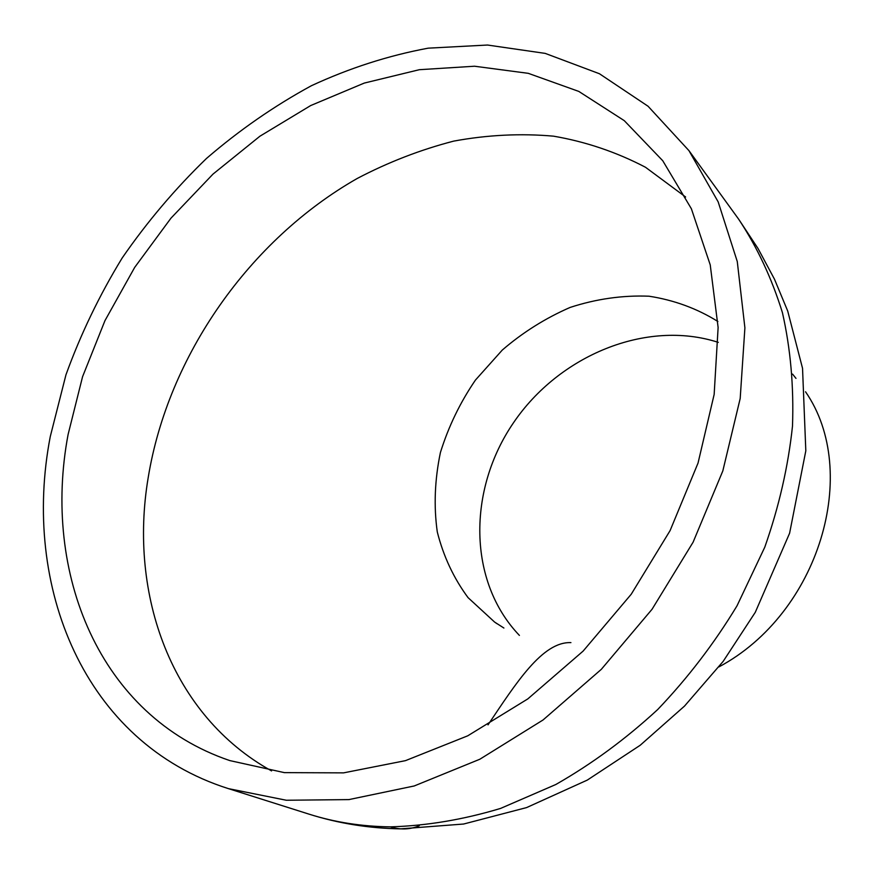 <?xml version="1.0" encoding="UTF-8"?>
<svg xmlns="http://www.w3.org/2000/svg" width="874" height="874" viewBox="0 0 874 874"><rect width="100%" height="100%" fill="white"/><g stroke="black" fill="none" stroke-linecap="round" stroke-linejoin="round"><path stroke-width="1.31" d="M68.106 434.454C42.007 572.689 99.079 716.221 229.796 760.588L284.356 772.627L343.58 772.867L405.481 760.642L467.732 735.821L527.809 698.905L583.122 651.097L631.246 594.211L670.085 530.616L698.042 463.056L714.156 394.414L718.122 327.499L710.234 264.898L691.367 208.744L662.754 160.74L624.276 120.656L578.806 91.42L528.278 73.329L474.538 66.227L419.345 69.701L364.272 83.074L310.707 105.546L259.917 136.213L213.016 174.09L170.976 218.161L134.694 267.378L104.967 320.627L82.56 376.727L68.106 434.454M50.266 436.596C21.424 585.941 83.762 742.824 228.42 788.632L286.301 800.245L348.912 799.59L414.221 785.966L479.815 759.244L543.071 719.957L601.334 669.32L652.07 609.244L693.115 542.164L722.82 470.922L740.191 398.5L744.899 327.826L737.274 261.545L718.177 201.894L688.931 150.612L648.049 106.235L599.422 73.733L545.212 53.39L487.484 45.033L428.162 48.168C388.384 55.575 349.469 68.085 311.406 85.718C274.25 105.94 239.257 130.193 206.439 158.5C175.161 188.762 147.083 221.909 122.218 257.928C99.407 295.248 80.659 334.207 65.965 374.782L50.266 436.596M419.291 825.766C410.07 829.59 400.423 829.95 390.35 826.859C426.479 825.821 463.22 819.681 500.584 808.417L555.809 784.513C591.873 763.942 625.85 738.934 657.718 709.524C687.882 677.907 714.32 643.34 737.022 605.802L764.772 547.2C778.974 506.844 788.206 466.508 792.489 426.184C793.909 386.461 790.555 348.617 782.427 312.652C771.764 278.227 757.146 247.036 738.574 219.079L688.931 150.612M738.814 219.407L758.031 248.522L774.462 279.167L787.714 311.046L802.54 368.315L805.817 450.831L789.604 533.227L755.289 612.303L723.191 661.345L684.517 706.083L640.161 745.293L587.306 780.089L526.585 807.587L463.613 824.029L400.456 828.869C368.773 828.301 338.304 823.395 309.057 814.153C334.556 822.248 361.65 826.487 390.35 826.859C426.479 825.821 463.22 819.681 500.584 808.417L555.809 784.513C591.873 763.942 625.85 738.934 657.718 709.524C687.882 677.907 714.32 643.34 737.022 605.802L764.772 547.2C778.974 506.844 788.206 466.508 792.489 426.184C793.909 386.461 790.555 348.617 782.427 312.652C771.764 278.227 757.146 247.036 738.574 219.079M718.952 666.884C819.331 613.286 861.054 471.884 805.544 391.792M519.407 635.409C467.743 581.472 467.546 489.91 513.442 422.83C559.032 355.543 646.214 319.043 718.286 342.368M503.905 628.035L494.618 622.08L468.049 597.63C453.682 578.195 443.435 556.29 437.284 531.927C433.679 506.275 434.717 479.804 440.42 452.492C448.504 426.523 460.183 402.39 475.445 380.07L502.321 350.026C522.783 332.404 545.387 318.202 570.121 307.429C596.276 298.897 622.583 295.161 649.032 296.21C674.171 300.11 697.113 308.544 717.882 321.49M228.42 788.632L309.057 814.153C334.556 822.248 361.65 826.487 390.35 826.859M685.62 197L645.493 167.262C616.421 152.076 585.766 141.708 553.548 136.169C520.795 133.252 487.539 134.891 453.781 141.096C420.416 149.749 388.22 162.203 357.204 178.482C249.614 239.826 168.081 355.663 148.187 477.685C128.456 594.877 171.457 715.489 271.563 770.912M570.919 642.619C542.383 641.494 516.097 683.097 488.02 724.874M795.985 378.376L792.565 374.094M495.427 622.638L497.011 623.719"/></g></svg>
